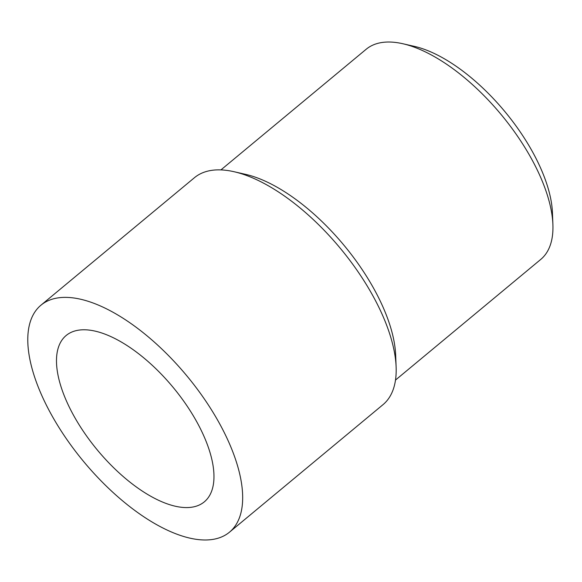 <?xml version="1.0" encoding="UTF-8"?>
<svg xmlns="http://www.w3.org/2000/svg" width="582" height="582" viewBox="0 0 582 582"><rect width="100%" height="100%" fill="white"/><g stroke="black" fill="none" stroke-linecap="round" stroke-linejoin="round"><path stroke-width="0.87" d="M229.497 532.166L383 404.665A147.537 67.068 -129.7 0 0 396.124 366.9A147.537 67.068 -129.7 0 0 233.993 171.705A147.537 67.068 -129.7 0 0 221.807 169.944A147.537 67.068 -129.7 0 0 194.461 177.685L40.958 305.186A147.537 67.068 50.3 0 1 68.305 297.453A147.537 67.068 50.3 0 1 204.428 399.092A147.537 67.068 50.3 0 1 229.497 532.166A147.537 67.068 50.3 0 1 202.15 539.907A147.537 67.068 50.3 0 1 66.028 438.261A147.537 67.068 50.3 0 1 40.958 305.186M396.124 366.9L395.658 355.071A136.603 62.099 -129.7 0 0 245.531 174.338L233.993 171.705M395.498 380.068L540.743 259.427A136.603 62.099 -129.7 0 0 552.9 224.456A136.603 62.099 -129.7 0 0 402.773 43.723A136.603 62.099 -129.7 0 0 391.497 42.093A136.603 62.099 -129.7 0 0 366.173 49.259L220.927 169.908M184.268 507.519A108.121 49.15 50.3 0 1 84.514 433.03A108.121 49.15 50.3 0 1 66.144 335.508A108.121 49.15 50.3 0 1 86.187 329.834A108.121 49.15 50.3 0 1 185.942 404.323A108.121 49.15 50.3 0 1 204.311 501.851A108.121 49.15 50.3 0 1 184.268 507.519M552.9 224.456L552.434 212.626A125.676 57.131 -129.7 0 0 414.319 46.356L402.773 43.723"/></g></svg>
